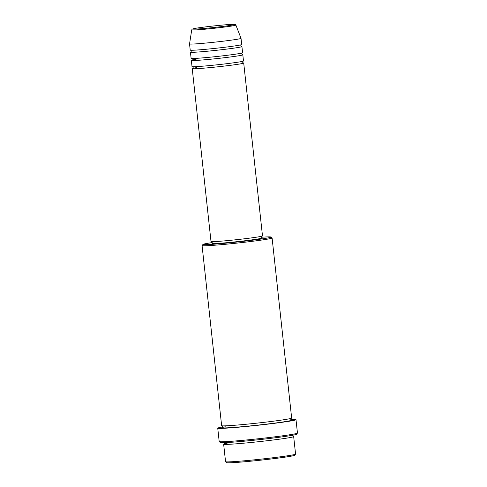 <?xml version="1.0" encoding="UTF-8"?>
<svg xmlns="http://www.w3.org/2000/svg" width="487" height="487" viewBox="0 0 487 487"><rect width="100%" height="100%" fill="white"/><g stroke="black" fill="none" stroke-linecap="round" stroke-linejoin="round"><path stroke-width="0.73" d="M243.129 62.902A25.896 0.95 173.8 0 1 243.713 63.036A25.896 0.95 173.8 0 1 226.662 65.794A25.896 0.95 173.8 0 1 198.032 68.6A25.896 0.95 173.8 0 1 192.231 68.63A25.896 0.95 173.8 0 1 196.967 67.565M242.234 54.672A25.896 0.95 173.8 0 1 242.818 54.806L243.488 60.978A25.896 0.95 173.8 0 1 226.437 63.736A25.896 0.95 173.8 0 1 197.807 66.542A25.896 0.95 173.8 0 1 192.006 66.573L191.336 60.4A25.896 0.95 173.8 0 1 196.072 59.329M242.818 54.806A25.896 0.95 173.8 0 1 225.767 57.557A25.896 0.95 173.8 0 1 197.138 60.37A25.896 0.95 173.8 0 1 191.336 60.4M241.339 46.442A25.896 0.95 173.8 0 1 241.923 46.575L242.593 52.748A25.896 0.95 173.8 0 1 225.542 55.5A25.896 0.95 173.8 0 1 196.912 58.312A25.896 0.95 173.8 0 1 191.111 58.343L190.441 52.17A25.896 0.95 173.8 0 1 190.983 51.908M241.923 46.575A25.896 0.95 173.8 0 1 224.872 49.327A25.896 0.95 173.8 0 1 196.243 52.139A25.896 0.95 173.8 0 1 190.441 52.17M196.018 50.082A25.896 0.95 173.8 0 1 190.216 50.112L189.546 43.933A25.896 0.95 173.8 0 1 189.546 43.927A25.896 0.95 173.8 0 0 195.348 43.909A25.896 0.95 173.8 0 0 223.977 41.097A25.896 0.95 173.8 0 0 241.028 38.345L241.704 44.518A25.896 0.95 173.8 0 1 224.647 47.269A25.896 0.95 173.8 0 1 196.018 50.082M295.554 454.134L294.635 455.272A34.181 1.254 173.8 0 1 271.557 458.931A34.181 1.254 173.8 0 1 234.35 462.565A34.181 1.254 173.8 0 1 226.723 462.65L225.578 461.737A35.216 1.291 -6.2 0 0 233.443 461.652A35.216 1.291 -6.2 0 0 271.77 457.902A35.216 1.291 -6.2 0 0 295.554 454.134A35.216 1.291 -6.2 0 0 295.572 454.085L293.673 436.589A35.216 1.291 173.8 0 1 270.48 440.333A35.216 1.291 173.8 0 1 231.544 444.156A35.216 1.291 173.8 0 1 223.649 444.199A35.216 1.291 173.8 0 1 227.112 443.255M212.168 242.599A34.181 1.254 -6.2 0 0 203.012 244.407A34.181 1.254 -6.2 0 0 210.652 244.419A34.181 1.254 -6.2 0 0 249.027 240.639A34.181 1.254 -6.2 0 0 270.924 237.029A34.181 1.254 -6.2 0 0 263.297 237.114A34.181 1.254 -6.2 0 0 261.592 237.23M270.924 237.029L272.069 237.948A35.216 1.291 173.8 0 1 272.099 237.991A35.216 1.291 173.8 0 1 248.906 241.735A35.216 1.291 173.8 0 1 209.964 245.558A35.216 1.291 173.8 0 1 202.075 245.6A35.216 1.291 173.8 0 1 202.093 245.551L203.012 244.407M297.435 433.113L296.516 434.252A38.321 1.406 173.8 0 1 270.638 438.349A38.321 1.406 173.8 0 1 228.927 442.433A38.321 1.406 173.8 0 1 220.368 442.525L219.229 441.606A39.356 1.443 -6.2 0 0 228.013 441.514A39.356 1.443 -6.2 0 0 270.857 437.32A39.356 1.443 -6.2 0 0 297.435 433.113A39.356 1.443 -6.2 0 0 297.454 433.053L295.999 419.678A39.356 1.443 173.8 0 1 270.078 423.86A39.356 1.443 173.8 0 1 226.565 428.134A39.356 1.443 173.8 0 1 217.744 428.183A39.356 1.443 173.8 0 1 222.76 426.916M272.099 237.991L291.658 418.065A35.216 1.291 173.8 0 1 268.465 421.809A35.216 1.291 173.8 0 1 229.529 425.632A35.216 1.291 173.8 0 1 221.64 425.675L202.075 245.6M243.713 63.036L262.493 235.909A25.896 0.95 173.8 0 1 245.442 238.667A25.896 0.95 173.8 0 1 216.812 241.473A25.896 0.95 173.8 0 1 211.011 241.503L192.231 68.63M261.495 236.286L261.689 238.082A24.855 0.913 173.8 0 1 245.314 240.724A24.855 0.913 173.8 0 1 217.829 243.421A24.855 0.913 173.8 0 1 212.259 243.451L212.064 241.655M290.83 419.526A39.356 1.443 173.8 0 1 295.999 419.678M293.022 436.419A35.216 1.291 173.8 0 1 293.673 436.589M235.891 25.087L235.367 24.514C234.314 24.52 237.583 24.125 230.108 24.46C221.944 24.947 203.816 26.937 196.431 28.161L192.207 29.141L191.72 29.89A22.213 0.816 173.8 0 0 196.699 29.871A22.213 0.816 173.8 0 0 221.366 27.449A22.213 0.816 173.8 0 0 235.891 25.087L241.028 38.333A25.896 0.95 173.8 0 1 241.028 38.345M223.649 444.199L225.554 461.688A35.216 1.291 -6.2 0 0 225.578 461.737M217.744 428.183L219.199 441.557A39.356 1.443 -6.2 0 0 219.229 441.606M197.387 29.001A21.215 0.779 -6.2 0 0 227.058 25.89A21.215 0.779 -6.2 0 0 230.059 24.466A21.215 0.779 -6.2 0 0 200.388 27.576A21.215 0.779 -6.2 0 0 197.387 29.001M291.238 419.952A35.216 1.291 173.8 0 1 271.74 423.489A35.216 1.291 173.8 0 1 229.754 427.689A35.216 1.291 173.8 0 1 225.323 426.789M192.694 68.424L193.144 67.492L192.499 66.676M191.799 60.193L192.249 59.262L191.61 58.446M190.904 51.963L191.361 51.025L190.715 50.216M224.16 443.949L224.568 443.054L223.977 442.269M222.188 425.808L222.778 426.594L222.37 427.489M191.72 29.89L189.546 43.927M291.153 418.315L290.739 419.21L291.336 419.995M293.125 436.455L292.529 435.67L292.943 434.781M241.43 46.472L240.785 45.656L241.242 44.725M242.325 54.702L241.68 53.893L242.13 52.955M243.22 62.939L242.575 62.123L243.025 61.185"/></g></svg>
